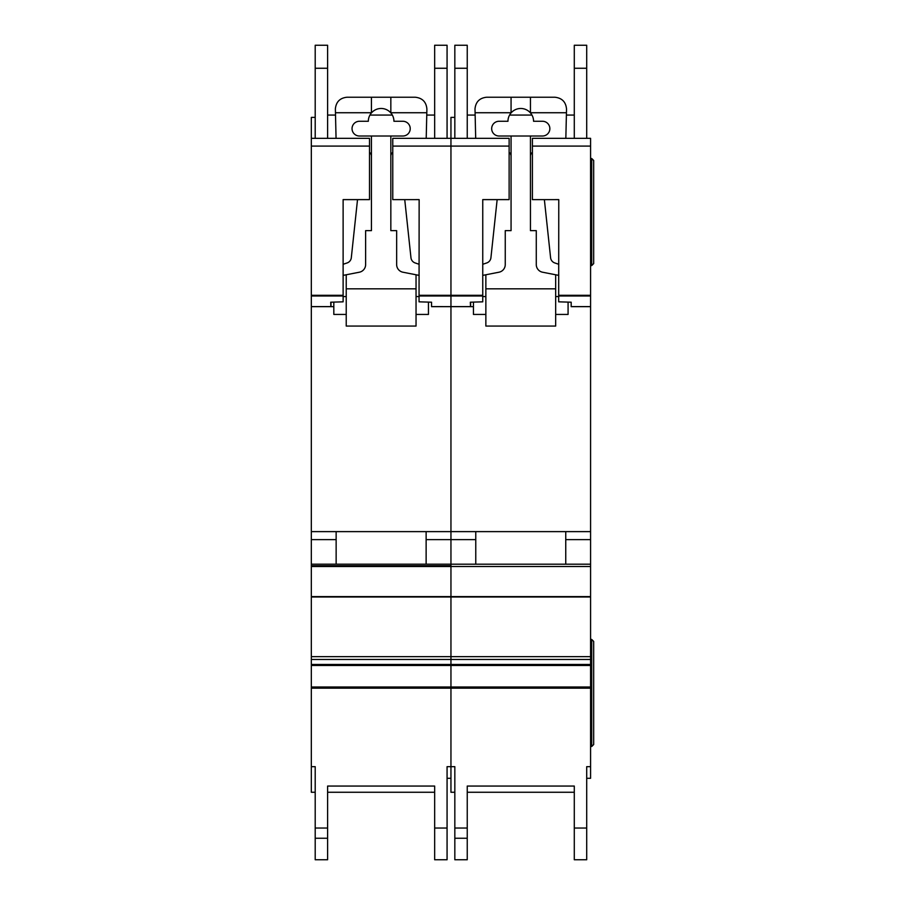 <?xml version="1.0" encoding="UTF-8"?>
<svg xmlns="http://www.w3.org/2000/svg" width="905" height="905" viewBox="0 0 905 905"><rect width="100%" height="100%" fill="white"/><g stroke="black" fill="none" stroke-linecap="round" stroke-linejoin="round"><path stroke-width="1.36" d="M369.5 199.62L343.119 199.62L369.5 199.632L369.5 146.09L311.32 146.09L311.32 138.341L315.2 138.341L315.2 45.25L327.61 45.25L327.61 138.341L336.06 138.341L327.61 138.341L336.06 138.341L335.37 108.86C336.106 101.846 339.986 97.966 347 97.231L415.271 97.231C422.409 98.012 426.289 101.982 426.9 109.132L426.21 138.341L432.714 138.341M402.849 121.27A7.364 7.364 0 0 1 410.225 128.646A7.364 7.364 0 0 1 402.849 136.01L359.409 136.01A7.364 7.364 0 0 1 352.045 128.646A7.364 7.364 0 0 1 359.409 121.27L368.335 121.27A12.794 12.794 180 0 1 371.435 112.921A12.794 12.794 0 0 1 390.836 112.921A12.794 12.794 180 0 1 393.935 121.27L402.849 121.27M357.52 199.632L351.31 257.721A6.211 6.211 0 0 1 347.113 262.948L343.119 264.283M369.5 152.379A4.616 4.616 0 0 1 371.435 156.146M343.119 275.38L359.353 272.213A7.76 7.76 0 0 0 365.62 264.599L365.62 230.651L371.435 230.651L371.435 136.01M346.23 314.431L333.821 314.431L333.821 302.112M416.04 314.431L428.45 314.431L428.45 302.112M390.836 136.01L390.836 230.651L396.65 230.651L396.65 264.599A7.76 7.76 0 0 0 402.917 272.213L419.139 275.38M390.836 156.146A4.616 4.616 0 0 1 392.77 152.379M419.139 264.283L415.157 262.948A6.211 6.211 0 0 1 410.961 257.721L404.739 199.632M346.23 274.769L346.23 288.831L416.04 288.831L416.04 274.769M390.836 97.231L390.836 112.921M371.435 97.231L371.435 112.921M335.461 112.74L371.435 112.74M416.04 288.831L416.04 326.06L346.23 326.06L346.23 288.831M346.23 296.58L343.119 296.58M419.139 296.58L416.04 296.58M390.836 112.74L426.809 112.74M311.32 146.09L311.32 766.671L315.2 766.671L315.2 792.26L311.32 792.26L311.32 766.671M392.77 199.632L419.139 199.62L392.77 199.632L392.77 138.341L434.66 138.341L434.66 45.25L447.07 45.25L447.07 138.341L450.95 138.341L450.95 766.671L454.83 766.671L454.83 792.26L450.95 792.26L450.95 766.671L447.07 766.671L447.07 859.75L434.66 859.75L434.66 786.06L434.66 792.26L327.61 792.26L327.61 786.06L327.61 859.75L315.2 859.75L315.2 766.671M311.32 564.2L450.95 564.2L450.95 565.761L311.32 565.761L450.95 565.761L450.95 766.671M343.119 199.62L343.119 301.829L330.71 302.202L330.868 306.671L333.821 306.671L330.992 306.671L330.992 302.191M315.2 117.39L311.32 117.39L311.32 138.341L369.5 138.341L369.5 146.09M419.139 199.62L419.049 301.829L431.561 302.202L431.561 306.614L473.439 306.671L470.623 306.671L470.623 302.191M431.561 306.671L450.95 306.671L431.561 306.614M311.32 306.671L330.868 306.671L311.32 306.671M392.77 146.09L509.13 146.09L509.13 138.341L454.83 138.341L454.83 45.25L467.24 45.25L467.24 138.341L475.691 138.341L450.95 138.341L450.95 306.614L470.498 306.614L450.95 306.671L450.95 564.2L590.58 564.2L590.58 778.3L586.7 778.3L586.7 766.671L586.7 859.75L574.29 859.75L574.29 786.06L574.29 792.26L467.24 792.26L467.24 786.06L467.24 859.75L454.83 859.75L454.83 766.671M311.32 531.62L590.58 531.62L590.58 564.2M426.131 531.62L336.14 531.62L336.14 564.2L426.131 564.2L426.131 531.62M311.32 539.618L336.14 539.618M426.131 539.618L475.77 539.618M327.61 786.06L434.66 786.06M450.95 778.3L447.07 778.3L447.07 766.671M434.66 45.25L447.07 45.25M315.2 138.341L336.06 138.341M447.07 138.341L426.21 138.341M434.66 115.059L426.764 115.059M392.329 115.059L369.941 115.059M335.506 115.059L327.61 115.059M532.4 199.632L558.77 199.62L532.4 199.632L532.4 138.341L574.29 138.341L574.29 45.25L586.7 45.25L586.7 138.341L590.58 138.341L590.58 531.62M558.77 199.62L558.679 301.829L571.179 302.202L571.179 306.614L590.58 306.614M482.75 199.62L509.13 199.62L482.75 199.632L482.75 301.829L470.34 302.202L470.498 306.614M509.13 199.62L509.13 146.09M571.179 306.671L590.58 306.671L571.179 306.614M532.4 146.09L590.58 146.09M454.83 138.341L450.95 138.341L450.95 117.39L454.83 117.39M586.7 138.341L572.345 138.341M565.749 531.62L475.77 531.62L475.77 564.2L565.749 564.2L565.749 531.62M565.749 539.618L590.58 539.618M450.95 565.761L311.32 565.761L450.95 565.761M467.24 786.06L574.29 786.06M586.7 766.671L590.58 766.671M574.29 45.25L586.7 45.25M574.29 115.059L566.383 115.059M531.959 115.059L509.572 115.059M475.136 115.059L467.24 115.059M591.712 265.561L591.712 158.511L593.68 160.479L593.68 263.581L591.712 265.561L590.58 265.561M591.712 158.511L590.58 158.511M591.712 639.45L593.68 641.419L593.68 744.521L591.712 746.501L591.712 639.45L590.58 639.45M591.712 746.501L590.58 746.501M475.691 138.341L475.001 108.86C475.736 101.846 479.616 97.966 486.63 97.231L554.889 97.231C562.039 98.012 565.908 101.982 566.53 109.132L565.84 138.341M542.48 121.27A7.364 7.364 0 0 1 549.855 128.646A7.364 7.364 0 0 1 542.48 136.01L499.04 136.01A7.364 7.364 0 0 1 491.675 128.646A7.364 7.364 0 0 1 499.04 121.27L507.965 121.27A12.794 12.794 180 0 1 511.065 112.921A12.794 12.794 0 0 1 530.454 112.921A12.794 12.794 180 0 1 533.565 121.27L542.48 121.27M497.15 199.632L490.929 257.721A6.211 6.211 0 0 1 486.743 262.948L482.75 264.283M509.13 152.379A4.616 4.616 0 0 1 511.065 156.146M482.75 275.38L498.972 272.213A7.76 7.76 0 0 0 505.25 264.599L505.25 230.651L511.065 230.651L511.065 136.01M485.861 314.431L473.439 314.431L473.439 302.112M555.67 314.431L568.08 314.431L568.08 302.112M530.454 136.01L530.454 230.651L536.28 230.651L536.28 264.599A7.76 7.76 0 0 0 542.548 272.213L558.77 275.38M530.454 156.146A4.616 4.616 0 0 1 532.4 152.379M558.77 264.283L554.788 262.948A6.211 6.211 0 0 1 550.591 257.721L544.369 199.632M485.861 274.769L485.861 288.831L555.67 288.831L555.67 274.769M530.454 97.231L530.454 112.921M511.065 97.231L511.065 112.921M475.08 112.74L511.065 112.74M555.67 288.831L555.67 326.06L485.861 326.06L485.861 288.831M485.861 296.58L482.75 296.58M558.77 296.58L555.67 296.58M530.454 112.74L566.44 112.74M311.32 686.997L590.58 686.997M311.32 296.003L343.119 296.003M311.32 306.614L330.868 306.614M419.139 295.29L482.75 295.29M419.139 296.003L482.75 296.003M311.32 295.29L343.119 295.29M311.32 566.507L590.58 566.507M311.32 596.599L590.58 596.599M311.32 596.995L590.58 596.995M311.32 656.645L590.58 656.645M311.32 659.462L590.58 659.462M311.32 664.474L590.58 664.474M311.32 665.469L590.58 665.469M311.32 688.162L590.58 688.162M327.61 828.03L315.2 828.03M434.66 828.03L447.07 828.03M434.66 68.26L447.07 68.26M434.66 859.75L447.07 859.75L434.66 859.75M327.61 838.245L315.2 838.245M327.61 68.26L315.2 68.26M558.77 295.29L590.58 295.29M558.77 296.003L590.58 296.003M467.24 828.03L454.83 828.03M574.29 828.03L586.7 828.03M574.29 68.26L586.7 68.26M574.29 859.75L586.7 859.75L574.29 859.75M467.24 838.245L454.83 838.245M467.24 68.26L454.83 68.26"/></g></svg>
